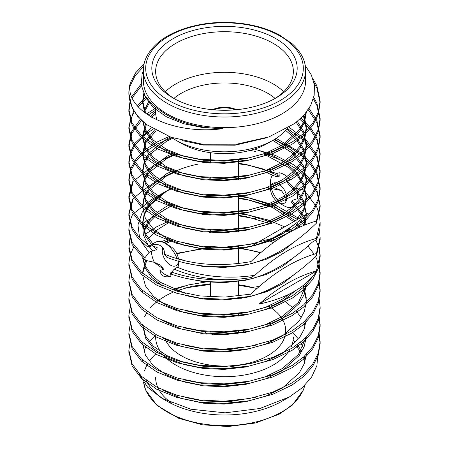 <?xml version="1.0" encoding="UTF-8"?>
<svg xmlns="http://www.w3.org/2000/svg" width="449" height="449" viewBox="0 0 449 449"><rect width="100%" height="100%" fill="white"/><g stroke="black" fill="none" stroke-linecap="round" stroke-linejoin="round"><path stroke-width="0.67" d="M306.302 214.364L303.546 202.875L297.833 193.609L288.915 184.865L286.08 180.565L289.964 179.561A19.127 11.045 -120 0 0 284.009 174.526A19.127 11.045 -120 0 0 278.981 172.742L279.25 176.221L275.725 176.496L264.259 171.569M277.488 175.795L278.049 173.864L275.136 174.027M272.711 175.031A19.127 11.045 -120 0 0 270.483 182.333L270.483 188.58A11.478 6.628 60 0 1 278.599 183.894A11.478 6.628 60 0 1 286.715 197.953A11.478 6.628 60 0 1 278.599 202.634A11.478 6.628 60 0 1 270.483 188.58M285.929 201.522L283.762 193.839L281.293 190.488L271.594 186.515M304.703 205.867L300.858 202.499L298.821 203.066M295.234 203.65L296.172 203.998L300.69 202.6M270.579 187.087L271 189.439L271.426 188.591A19.127 11.045 -120 0 0 280.956 203.593M278.599 202.634L284.009 205.76A19.127 11.045 -120 0 0 293.573 206.708A19.127 11.045 -120 0 0 295.01 205.58M271.426 188.591L281.293 190.488M319.318 214.717L320.137 222.306L316.41 238.368C295.745 244.166 275.265 256.458 254.965 275.237C228.85 279.441 199.3 276.635 177.45 267.278L178.5 265.954L178.259 260.779M306.336 214.891L304.966 224.927M294.825 241.495L282.365 251.401L265.741 259.488L245.682 265.073L224.124 267.447L203.318 266.521L185.375 263.007M319.059 213.64L316.876 207.315L303.962 190L296.508 188.496M320.137 222.306L320.131 225.005A95.637 55.216 0 0 1 316.41 239.76L312.381 242.09C292.08 260.869 271.6 273.16 250.935 278.958L250.935 277.566A95.637 55.216 180 0 1 225.37 279.716C206.007 280.299 188.109 277.768 171.681 272.122L174.173 269.175C189.377 275.596 206.445 279.11 225.37 279.716M185.375 260.841L177.681 258.405L177.826 258.893M286.08 180.565L296.84 190.253L303.546 200.703L306.336 213.629M306.308 214.914L304.096 225.269M173.101 188.013L166.635 191.094L151.992 200.754L142.198 212.304L137.961 224.927L139.56 237.74M141.16 241.517L148.984 252.478L144.881 257.833L132.124 242.404L128.863 228.81L128.863 230.982L132.124 244.576L145.257 260.302L144.881 257.833M172.332 187.755L152.413 199.025L132.59 214.353L129.873 221.228M129.604 222.311L128.863 228.81M240.411 179.207L238.655 178.999M210.345 178.174L209.672 178.214M270.506 189.225L267.413 187.94M210.345 179.667L205.816 180.038M209.672 163.026L210.345 162.987M238.655 163.818L249.251 165.384L278.049 173.864M129.873 238.582L128.863 248.336L132.124 261.93L141.457 274.345L156.875 285.233L177.058 293.371L199.749 298.08L224.921 299.253L250.935 296.312C273.037 290.02 294.864 276.494 316.41 255.722L316.41 253.55L320.137 237.487L319.508 230.837M316.41 255.722L320.137 239.659L320.137 237.487M164.312 254.095L166.91 257.339C192.077 267.127 220.083 269.271 250.935 263.776L250.935 261.604C218.876 267.284 190 264.781 164.312 254.095C165.299 246.271 157.324 241.803 149.438 246.041L147.99 246.585M149.438 246.041L138.876 237.005L132.124 227.222L128.863 213.629L128.863 215.801L132.124 229.394L138.208 238.425L147.553 246.871L152.402 245.878A19.127 11.045 60 0 1 152.901 244.873M149.208 245.884L155.427 242.292A19.127 11.045 60 0 1 164.991 243.24A19.127 11.045 60 0 1 177.013 258.652M177.45 267.278L174.173 269.175M171.681 272.122L171.282 274.154C195.467 282.55 222.019 284.15 250.935 278.958M170.946 276.32A19.127 11.045 60 0 1 164.991 274.474A19.127 11.045 60 0 1 159.956 270.45C160.731 275.882 164.39 277.836 170.946 276.32L170.609 272.874L171.501 273.278M128.885 214.712L132.59 201.337L132.59 199.171C154.619 179.976 176.446 168.302 198.065 164.154M128.863 213.629L132.59 199.171M305.208 65.464L311.37 75.005L314.395 85.074L314.177 95.317L310.753 105.352L304.209 114.865L294.819 123.453L268.906 136.928L236.707 144.174L202.544 144.224L171.002 137.237L146.138 124.339A95.637 55.216 180 0 1 128.863 92.685A95.637 55.216 180 0 1 130.507 82.493C123.037 109.27 169.503 135.609 222.968 128.655L203.318 127.696L183.905 123.772L166.635 116.914L153.446 107.704L145.454 97.18L144.202 94.239M130.507 82.493L135.688 72.76L144.101 63.887M312.852 78.659L316.876 85.849L320.137 100.812L318.268 112.261L312.672 123.357L303.72 133.465L292.125 142.075L272.695 151.408L249.251 157.812L224.062 160.45L199.749 159.255L177.058 154.551L156.875 146.413L141.457 135.519L132.124 123.105L128.863 109.545L130.042 101.322M131.821 96.597L141.143 83.907M313.744 97.371L316.876 103.197L320.137 118.171L318.268 129.615L312.672 140.717L303.72 150.819L292.125 159.429L272.695 168.757L249.251 175.161L224.062 177.804L199.749 176.609L177.058 171.905L156.875 163.762L141.457 152.873L132.124 140.458L128.863 126.859L133.824 110.241M137.125 105.616L145.874 97.152M309.024 108.417L316.876 120.551L320.137 135.559L318.257 146.997L312.661 158.087L303.709 168.179L292.125 176.777L272.695 186.111L249.251 192.514L224.062 195.158L199.749 193.962L177.058 189.254L156.875 181.115L141.457 170.222L132.124 157.812L128.863 144.208L131.838 131.271L140.576 119.17M146.425 114.08L155.64 108.046M301.105 118.109L310.669 127.752L316.876 137.905L320.137 152.885L318.262 164.334L312.667 175.424L303.715 185.527L292.125 194.131L272.695 203.464L249.251 209.868L224.062 212.512L199.749 211.316L177.058 206.607L156.875 198.469L141.457 187.575L132.124 175.166L128.863 161.595L130.333 152.43L134.756 143.5L151.392 127.948M289.178 127.308L306.527 140.414L316.876 155.259L320.137 170.21L318.274 181.665L312.678 192.767L303.72 202.875L292.125 211.485L272.695 220.818L249.251 227.222L224.062 229.866L199.749 228.67L177.058 223.961L156.875 215.823L141.457 204.929L132.124 192.514L128.863 178.938L130.732 168.622L136.328 158.677L145.285 149.68L156.875 142.075L169.099 136.547M276.129 138.359L302.014 153.575L310.989 162.869L316.876 172.612L320.137 187.609L318.262 199.047L312.661 210.138L303.709 220.234L292.125 228.838L272.695 238.172L249.251 244.576L224.062 247.219L199.749 246.018L177.058 241.315L156.875 233.177L141.457 222.283L132.124 209.868L128.863 196.219L132.59 181.817L151.74 166.949C157.172 162.628 163.604 158.918 171.03 155.809L175.155 153.968M254.544 149.09L275.658 155.522L294.168 165.069L308.25 176.951L316.876 189.966L320.137 204.952L316.41 221.015C294.308 227.306 272.481 240.832 250.935 261.604M265.898 137.955L235.04 145.201L203.318 145.049L181.997 140.548M144.673 112.806L142.664 103.006L144.247 94.324M306.325 112.295L304.574 122.016L299.741 131.417L282.365 147.283L265.741 155.365L245.682 160.955L224.124 163.329L203.318 162.403L183.905 158.475L166.635 151.622L153.446 142.412L145.454 131.888L142.687 121.281M144.022 112.306L149.809 102.26M303.395 115.769L306.336 129.031L304.731 138.909L299.943 148.479L292.282 157.201L282.365 164.637L265.741 172.719L245.682 178.309L224.124 180.683L203.318 179.757L183.905 175.828L166.635 168.976L153.446 159.765L145.454 149.242L142.664 137.708L146.374 124.519M151.784 117.402L155.702 113.754M296.261 122.341L303.546 133.46L306.336 146.385L304.731 156.258L299.943 165.833L292.282 174.554L282.365 181.991L265.741 190.073L245.682 195.663L224.124 198.031L203.318 197.111L183.905 193.182L166.635 186.329L153.446 177.119L145.454 166.596L142.664 155.062L146.127 142.299L156.168 130.726M285.631 130.356L296.682 140.178L303.546 150.813L306.336 163.739L304.731 173.611L299.943 183.186L292.282 191.908L282.365 199.339L265.741 207.427L245.682 213.017L224.124 215.385L203.318 214.465L183.905 210.536L166.635 203.678L153.446 194.468L145.454 183.944L142.664 172.416L144.269 163.672L149.057 155.247L166.635 141.205L172.742 138.275M272.824 140.374L292.271 153.014L303.546 168.167L306.336 181.093L304.731 190.965L299.943 200.54L292.282 209.262L282.365 216.693L265.741 224.781L245.682 230.371L224.124 232.739L203.318 231.813L183.905 227.89L166.635 221.031L153.446 211.821L145.454 201.298L142.664 189.77L144.269 181.026L149.057 172.601L166.635 158.553L176.103 154.265M264.259 154.215L289.268 167.797L297.956 176.412L303.546 185.521L306.336 198.447L304.686 208.443L299.78 218.13M294.881 224.079L282.365 234.047L265.741 242.134L245.682 247.725L224.124 250.093L203.318 249.167L183.905 245.238L166.635 238.385L153.446 229.175L145.454 218.652L142.664 207.124L144.269 198.379L149.057 189.955L166.635 175.907L176.103 171.613M148.984 252.478L151.465 251.047L152.862 251.047L156.869 249.47L152.969 246.074M151.487 244.57L145.454 236.006L142.664 224.472L142.664 222.306L144.269 213.561L149.057 205.142L166.635 191.094L149.293 205.872L144.544 214.437L142.692 223.372M152.862 251.047L148.984 246.394M148.063 245.075L143.332 234.866L142.636 224.326M177.153 259.045L177.681 258.405M250.935 263.776C273.054 257.485 294.881 243.953 316.41 223.187L320.137 207.124L320.137 204.952M250.2 150.37L255.784 151.537M265.033 153.979L282.842 160.854L298.069 169.963L309.602 180.672L316.876 192.133L320.12 206.035M250.935 246.422L308.233 213.247C289.296 229.983 270.197 241.04 250.935 246.422L224.921 249.363L199.749 248.19L177.058 243.481L156.875 235.343L141.457 224.449L132.124 212.04L128.863 198.447L132.59 183.983L132.59 181.817M146.138 124.339L137.708 116.37L132.124 107.923L128.874 93.527M130.07 86.028L135.07 75.791L143.646 66.446M313.93 82.476L316.876 88.015L320.137 103.017L318.262 114.456L312.661 125.546L303.709 135.637L292.125 144.241L272.695 153.575L249.251 159.979L224.062 162.622L199.749 161.427L177.058 156.718L156.875 148.58L141.457 137.686L132.124 125.277L128.863 111.706L130.367 102.434M132.303 97.77L141.396 85.838M313.335 98.903L316.876 105.369L320.137 120.371L318.257 131.81L312.661 142.9L303.709 152.991L292.125 161.595L272.695 170.929L249.251 177.333L224.062 179.976L199.749 178.781L177.058 174.072L156.875 165.934L141.457 155.04L132.124 142.625L128.863 129.059L130.266 120.096L134.492 111.352M138.039 106.699L146.84 98.578M308.216 109.668L316.876 122.723L320.137 137.725L318.257 149.163L312.661 160.254L303.709 170.345L292.125 178.949L272.695 188.283L249.251 194.686L224.062 197.33L199.749 196.129L177.058 191.426L156.875 183.287L141.457 172.394L132.124 159.979L128.863 146.413L132.113 132.865L141.665 120.287M147.957 115.107L155.64 110.218M299.865 119.277L310.231 129.374L316.876 140.077L320.137 155.079L318.257 166.523L312.661 177.608L303.709 187.699L292.125 196.303L272.695 205.636L249.251 212.04L224.062 214.678L199.749 213.483L177.058 208.779L156.875 200.641L141.457 189.747L132.124 177.333L128.863 163.767L130.457 154.22L135.25 144.954L142.99 136.429L153.148 129.02M287.315 128.436L305.887 141.94L316.876 157.425L320.137 172.433L318.257 183.871L312.661 194.961L303.709 205.053L292.125 213.657L272.695 222.985L249.251 229.388L224.062 232.032L199.749 230.837L177.058 226.133L156.875 217.989L141.457 207.101L132.124 194.686L128.863 181.121L130.732 170.8L136.322 160.849L145.28 151.852L156.875 144.241L171.9 137.708M274.002 139.69L288.808 146.615L301.268 155.118L310.725 164.699L316.876 174.779L320.137 189.787L318.257 201.225L312.661 212.315L303.709 222.407L292.125 231.005L274.709 239.575L253.842 245.816A95.637 55.216 180 0 1 250.935 246.327M222.968 128.655C200.243 128.212 180.953 123.295 165.103 113.911L153.047 105.498L144.948 95.626L141.261 84.951L142.097 74.124L143.399 70.521M146.323 114.007L145.454 112.368L142.664 100.834L143.809 93.443M306.19 112.475L303.922 121.589L298.961 130.333L282.365 145.117L265.741 153.199L245.682 158.789L224.124 161.157L203.318 160.237L183.905 156.308L166.635 149.45L153.446 140.24L145.454 129.716L142.889 121.477M143.495 111.891L148.9 101.227M304.024 115.073L306.336 126.865L304.731 136.737L299.943 146.312L292.282 155.034L282.365 162.465L265.741 170.553L245.682 176.143L224.124 178.511L203.318 177.585L183.905 173.662L166.635 166.804L153.446 157.593L145.454 147.07L142.664 135.542L145.555 123.857M150.477 116.661L155.64 111.638M297.361 121.455L303.546 131.293L306.336 144.219L304.731 154.091L299.943 163.666L292.282 172.382L282.365 179.819L265.741 187.907L245.682 193.497L224.124 195.865L203.318 194.939L183.905 191.01L166.635 184.157L153.446 174.947L145.454 164.424L142.664 152.896L145.717 140.902L154.619 129.873M286.782 129.009L297.086 138.477L303.546 148.647L306.336 161.573L304.731 171.445L299.943 181.02L292.282 189.736L282.365 197.173L265.741 205.26L245.682 210.845L224.124 213.219L203.318 212.293L183.905 208.364L166.635 201.511L153.446 192.301L145.454 181.778L142.664 170.244L144.269 161.505L149.057 153.081L166.635 139.033L170.558 137.08M274.844 139.179L292.967 151.493L303.546 165.995L306.336 178.921L304.731 188.799L299.943 198.368L292.282 207.09L282.365 214.527L265.741 222.609L245.682 228.199L224.124 230.573L203.318 229.647L183.905 225.718L166.635 218.865L153.446 209.655L145.454 199.132L142.664 187.598L144.269 178.854L149.057 170.435L166.635 156.387L173.101 153.305M254.634 149.057L271.331 154.883L285.783 162.998L296.738 172.775L303.546 183.349L306.336 196.275L303.9 208.415L296.722 219.892M256.907 242.881L230 247.612L203.318 247.001L185.375 243.487M142.664 207.124L142.664 204.952L144.269 196.207L149.057 187.789L166.635 173.741L173.101 170.659M205.816 162.684L210.345 162.314M238.655 163.279L245.682 164.401L263.249 169.037L279.25 176.221M156.869 249.47L157.161 247.528L152.402 245.878M152.845 243.785L145.454 233.834L142.664 222.306M145.257 260.302L154.338 262.339A19.127 11.045 60 0 1 151.465 251.047M154.029 262.255L163.677 269.277L160.68 265.236L154.338 262.339M305.387 360.053L304.237 356.405M301.891 351.404L297.249 344.737M294.449 341.655L293.36 340.578M155.724 334.988L149.169 341.65M146.368 345.769L144.241 350.299M185.375 397.494L203.318 401.008L229.226 401.675L255.47 397.292M185.375 380.14L203.318 383.654L224.124 384.58L245.682 382.206L265.741 376.616L282.365 368.534L298.456 354.424L306.016 337.351M205.816 281.989L188.372 284.941L173.101 289.959M142.664 324.257L145.454 335.785L153.446 346.308L166.635 355.518L183.905 362.371L203.318 366.3L229.226 366.973L255.47 362.584M185.375 345.438L203.318 348.946L229.226 349.619L255.47 345.236M306.336 298.226L303.507 285.205M260.734 252.793L242.028 248.37M209.621 246.956L176.844 253.764M185.375 328.084L203.318 331.592L224.124 332.518L245.682 330.15L265.741 324.56L282.365 316.472L298.456 302.362L306.016 285.295M275.237 241.321L270.354 239.048M242.028 231.016L238.655 230.522M210.345 229.557L205.816 229.927M170.362 239.121L163.762 242.595M145.628 260.369L142.664 272.195M185.375 310.73L203.318 314.244L224.124 315.164L245.682 312.796L265.741 307.206L282.365 299.124L289.762 293.859M288.909 232.582L287.512 231.499M271.746 222.311L245.682 214.291L242.028 213.662M209.621 212.254L205.816 212.573M169.194 222.322L156.207 230.472L148.35 238.615M142.917 258.332L145.454 266.375L151.122 274.547L159.956 282.101L185.375 293.377M300.055 226.981L296.744 222.676M295.083 220.841L273.75 205.889L245.682 196.937L238.655 195.815M209.621 194.9L205.816 195.225M170.362 204.413L166.635 206.276L155.534 213.679M154.546 214.532L147.895 221.901L143.871 229.91M292.939 332.574L297.631 338.114M300.454 342.306L303.49 348.205M128.885 351.371L132.124 366.047L141.457 378.462L156.875 389.35L177.058 397.488L199.749 402.197L224.062 403.393L249.251 400.749L272.695 394.345L292.125 385.012L303.72 376.402L312.678 366.3L318.268 355.198L320.137 343.749L318.773 334.028M267.413 291.379L265.971 290.924M255.784 288.191L238.655 285.283M210.345 284.458L185.229 287.932M128.885 334.017L132.124 348.693L141.457 361.108L156.875 371.996L177.058 380.14L199.749 384.844L224.062 386.039L249.251 383.395L272.695 376.992L292.125 367.664L303.72 359.054L312.672 348.952L318.268 337.85L320.137 326.406L318.773 316.674M285.828 281.652L284.644 281.046M128.885 316.663L132.124 331.34L141.457 343.754L156.875 354.648L177.058 362.786L199.749 367.49L224.062 368.685L249.251 366.047L272.695 359.643L292.125 350.31L303.709 341.706L312.661 331.615L318.257 320.524L320.12 307.986M128.885 299.309L132.124 313.986L141.457 326.401L156.875 337.294L177.058 345.433L199.749 350.136L224.062 351.337L249.251 348.693L272.695 342.29L292.125 332.956L303.715 324.352L312.667 314.249L318.262 303.159L320.137 291.715L318.773 281.966M210.345 232.402L209.672 232.442M171.888 239.659L164.02 242.724M128.885 281.955L132.124 296.632L141.457 309.047L156.875 319.941L177.058 328.079L199.749 332.788L224.062 333.983L249.251 331.34L272.695 324.936L292.125 315.602L303.72 306.993L312.678 296.884L318.274 285.783L320.137 274.333L316.876 259.376L315.507 256.564M314.171 254.229L307.947 246.035M290.065 231.937L286.501 229.95M282.662 228.008L281.691 227.548M255.784 218.781L238.655 215.874M210.345 215.049L209.672 215.088M128.885 264.601L132.124 279.284L141.457 291.693L156.875 302.587L177.058 310.725L199.749 315.434L224.062 316.629L249.251 313.986L272.695 307.582L292.125 298.248L303.715 289.644L312.667 279.547L318.262 268.457L320.137 257.013L319.059 248.342M318.773 247.259L315.933 240.035M304.22 224.943L299.236 220.74M297.507 219.443L275.299 207.438L249.251 200.086L238.655 198.52M210.345 197.695L209.672 197.734M130.182 239.671L128.885 247.253M303.569 215.941L292.018 200.507L297.524 198.643A19.127 11.045 -120 0 0 296.772 192.34M305.387 221.228L303.967 216.895M316.41 253.55C294.291 259.842 272.464 273.374 250.935 294.14L224.921 297.081L199.749 295.908L177.058 291.205L156.875 283.066L141.457 272.173L132.124 259.758L128.863 246.164M142.692 223.428L172.332 205.103M129.873 255.936L128.863 263.529L132.124 277.112L141.457 289.526L156.875 300.42L177.058 308.558L199.749 313.262L224.062 314.457L249.251 311.819L272.695 305.415L292.125 296.082L305.898 285.407L315.524 272.678C304.652 287.949 285.845 298.417 259.112 304.08C278.049 287.343 297.148 276.287 316.41 270.904L320.137 254.841L319.318 247.259M304.792 223.305L300.606 219.651M299.141 218.495L276.376 205.704L249.251 197.919L238.655 196.353M210.345 195.523L199.21 196.539M130.182 341.616L128.863 350.276L132.124 363.875L141.457 376.29L156.875 387.184L177.058 395.322L199.749 400.025L224.062 401.226L249.251 398.583L272.695 392.179L292.125 382.845L303.715 374.236L312.672 364.139L318.268 353.043L320.137 341.594L319.059 332.939M270.315 290.177L268.805 289.661M259.022 286.804L255.784 286.019M185.229 285.76L171.888 289.549M130.182 324.262L128.863 332.928L132.124 346.521L141.457 358.936L156.875 369.83L177.058 377.968L199.749 382.677L224.062 383.873L249.251 381.229L272.695 374.825L292.125 365.492L303.715 356.888L312.667 346.785L318.262 335.695L320.137 324.245L319.059 315.585M130.182 306.914L128.863 315.58L132.124 329.173L141.457 341.582L156.875 352.476L177.058 360.614L199.749 365.323L224.062 366.519L249.251 363.875L272.695 357.471L292.125 348.138L303.715 339.534L312.667 329.437L318.262 318.341L320.137 306.897L319.059 298.231M260.953 252.602L249.251 249.975L240.411 248.623M210.345 247.584L176.625 253.315M130.182 289.56L128.863 298.231L132.124 311.819L141.457 324.234L156.875 335.122L177.058 343.266L199.749 347.969L224.062 349.165L249.251 346.521L272.695 340.118L292.125 330.784L303.715 322.18L312.667 312.083L318.262 300.993L320.137 289.549L319.059 280.878M276.466 240.445L271.594 238.576M168.886 238.576L161.416 241.73M130.182 272.206L128.863 280.883L132.124 294.465L141.457 306.88L156.875 317.774L177.058 325.912L199.749 330.616L224.062 331.811L249.251 329.168L272.695 322.764L292.125 313.436L303.709 304.832L312.667 294.735L318.262 283.645L320.137 272.201L319.059 263.529M291.968 230.909L288.297 228.754M284.688 226.84L267.621 219.864L249.251 215.273L240.411 213.915M210.345 212.877L199.21 213.892M167.808 221.638L156.875 226.672L145.56 234.052M133.583 247.287L130.182 254.852M139.297 374.112L147.53 387.133L161.915 398.263L190.735 409.202L225.134 412.833L259.78 408.517L289.47 396.888L302.272 387.745L311.572 377.16L316.871 365.722L317.987 353.863M161.982 389.715L180.998 398.358L203.318 403.174L224.124 404.1L245.682 401.732L265.741 396.141L282.365 388.054L299.287 372.833L304.203 363.813L306.269 354.452M142.664 343.777L145.454 355.305L153.446 365.828L166.635 375.038L183.905 381.897L203.318 385.82L224.124 386.746L245.682 384.378L265.741 378.788L282.365 370.7L299.287 355.479L304.203 346.46L306.269 337.098M304.759 325.351L303.597 322.287M301.257 317.785L296.082 310.854M294.449 309.12L283.964 300.577M266.543 291.715L265.252 291.227M257.053 288.544L245.682 285.873L238.655 284.75M210.345 283.785L192.239 286.232L176.103 290.918M173.101 292.131L166.635 295.212L158.289 300.443M157.722 300.864L150.056 308.031M147.283 311.746L144.662 316.68M142.692 325.368L145.454 337.951L153.446 348.475L166.635 357.685L183.905 364.543L203.318 368.472L224.124 369.392L245.682 367.024L265.741 361.434L282.365 353.352L299.287 338.125L304.203 329.111L306.269 319.744M283.729 283.072L282.573 282.326M161.982 337.654L180.998 346.297L203.318 351.118L224.124 352.038L245.682 349.67L265.741 344.08L282.365 335.998L299.287 320.771L304.203 311.758L306.269 302.39M306.336 300.392L303.546 287.467L302.755 285.788M161.982 320.3L180.998 328.949L203.318 333.764L224.124 334.69L245.682 332.316L265.741 326.726L282.365 318.644L299.287 303.417L304.203 294.404L306.269 285.036M273.452 242.617L267.89 240.187M210.345 231.723L205.816 232.099M173.101 240.069L165.709 243.655M146.722 260.577L142.692 273.312M142.692 275.484L145.454 285.895L153.446 296.419L166.635 305.629L183.905 312.482L203.318 316.41L224.124 317.336L245.682 314.962L265.741 309.378L282.365 301.29L295.459 290.711M269.243 223.389L245.682 216.463L238.655 215.34M210.345 214.369L205.816 214.745M142.692 258.13L145.454 268.541L151.835 277.471L161.982 285.598M185.375 295.549L203.318 299.056L224.124 299.983L245.682 297.614L265.741 292.024L282.365 283.936L294.864 273.991M298.888 227.503L295.588 223.551M293.719 221.626L272.683 207.556L245.682 199.109L238.655 197.987M210.345 197.021L205.816 197.392M173.101 205.361L166.635 208.443L156.869 214.762M156.084 215.397L148.804 222.822L144.241 230.994M159.956 270.45L163.677 269.277M185.375 278.195L203.318 281.703L224.124 282.629L245.682 280.26L265.741 274.67L282.365 266.583L294.825 256.676M305.096 222.317L303.277 217.468M302.766 216.401L291.62 202.314L292.018 200.507M250.935 277.566L254.965 275.237M171.574 272.863L170.609 272.874M316.41 238.368L316.41 239.76M316.41 221.015L316.41 223.187M238.655 330.077A14.155 8.172 180 0 1 237.224 333.658M212.686 334.578A14.155 8.172 180 0 1 210.598 331.615M143.399 70.196L143.399 80.82A81.101 46.825 0 0 0 167.151 113.928A81.101 46.825 0 0 0 255.537 124.076A81.101 46.825 0 0 0 305.601 80.82L305.601 70.196A81.101 46.825 180 0 1 255.537 113.457A81.101 46.825 180 0 1 167.151 103.309A81.101 46.825 180 0 1 143.399 70.196C143.36 60.767 147.901 51.899 157.015 43.587C171.928 30.083 200.013 21.563 228.047 22.45C247.629 23.084 264.657 27.198 279.126 34.792L292.305 43.867C301.206 52.106 305.64 60.884 305.601 70.196M173.106 97.994A72.682 41.965 180 0 1 173.101 97.994A72.682 41.965 180 0 1 173.106 38.648A72.682 41.965 180 0 1 275.894 38.648A72.682 41.965 180 0 1 275.899 97.994A72.682 41.965 180 0 1 173.106 97.994M287.18 128.515A68.86 39.753 180 0 1 273.194 140.167A68.86 39.753 180 0 1 175.812 140.167A68.86 39.753 180 0 1 175.806 140.167A68.86 39.753 180 0 1 171.434 137.388M157.049 120.051A68.86 39.753 180 0 1 155.64 112.054L155.64 107.698M165.299 91.748A68.86 39.753 180 0 1 283.701 91.748M274.507 98.78A68.86 39.753 0 0 0 293.36 71.447A68.86 39.753 0 0 0 224.5 31.694A68.86 39.753 0 0 0 155.64 71.447A68.86 39.753 0 0 0 174.493 98.78M181.216 143.287L175.806 140.167L181.222 143.287A61.21 35.336 0 0 0 181.222 143.287A61.21 35.336 0 0 0 267.784 143.287L273.194 140.167M275.097 98.415A61.21 35.336 0 0 0 173.903 98.415M236.522 109.708A19.127 11.045 0 0 0 212.478 109.708M235.327 109.82A19.127 11.045 0 0 0 213.673 109.82M316.41 270.904L316.41 270.994A95.637 55.216 180 0 1 315.524 272.678M250.935 296.312L250.935 294.14M295.734 345.797A81.101 46.825 180 0 1 301.088 352.779M303.344 357.219A81.101 46.825 180 0 1 304.865 361.9M289.47 396.894L281.849 401.288A81.101 46.825 180 0 1 167.151 401.288L161.915 398.269M164.615 399.762A81.101 46.825 180 0 1 146.172 380.325M270.326 307.273A68.86 39.753 0 0 0 269.136 306.673M241.236 298.383A68.86 39.753 0 0 0 239.446 298.142M205.625 298.714A68.86 39.753 0 0 0 203.52 299.085M155.64 336.946A68.86 39.753 0 0 0 213.483 376.189A68.86 39.753 0 0 0 289.835 349.502M291.16 346.909A68.86 39.753 0 0 0 293.36 336.946M171.855 403.18A68.86 39.753 180 0 1 155.64 377.553M269.299 306.622A61.21 35.336 180 0 1 282.129 318.79M282.14 318.812A61.21 35.336 180 0 1 241.994 364.566A61.21 35.336 180 0 1 164.996 338.978M175.391 309.608A61.21 35.336 180 0 1 176.872 308.502M199.283 298.501A61.21 35.336 180 0 1 200.551 298.181M207.719 296.716A61.21 35.336 180 0 1 210.345 296.318M244.89 297.378A61.21 35.336 180 0 1 245.844 297.58M243.038 332.793A19.127 11.045 180 0 0 243.627 330.11L243.627 330.7A19.127 11.045 180 0 1 243.296 332.754M206.299 334.095A19.127 11.045 180 0 1 205.395 331.233M206.714 334.135A19.127 11.045 180 0 1 205.479 331.239M269.333 306.605L270.668 307.38L269.333 306.605M259.112 304.08L316.41 270.994M162.875 247.882A11.478 6.628 -120 0 0 170.401 265.106A11.478 6.628 -120 0 0 178.36 262.154M178.382 258.652A11.478 6.628 -120 0 0 170.401 246.366L164.991 243.24M168.773 100.497A78.805 45.501 0 0 0 300.622 80.102A78.805 45.501 0 0 0 204.104 24.375A78.805 45.501 0 0 0 168.773 100.497M155.64 354.065A81.101 46.825 0 0 0 150.106 360.154M147.553 364.01A81.101 46.825 0 0 0 144.606 370.762M304.86 385.298L303.316 390.136L292.305 405.133L279.126 414.208L255.503 422.992L228.047 426.55L202.224 424.771L178.758 418.328L157.015 405.413L145.678 390.119L143.618 382.34A81.101 46.825 0 0 0 221.89 425.601A81.101 46.825 0 0 0 304.804 385.354M295.189 205.771L293.573 206.708M142.664 103.006L142.664 100.834M306.336 129.031L306.336 126.865M142.664 137.708L142.664 135.542M306.336 146.385L306.336 144.219M142.664 155.062L142.664 152.896M306.336 163.739L306.336 161.573M142.664 172.416L142.664 170.244M306.336 181.093L306.336 178.921M142.664 189.77L142.664 187.598M306.336 198.447L306.336 196.275M142.664 360.053L142.664 361.131M142.664 290.643L142.664 291.715M320.137 189.77L320.137 187.598M320.137 172.416L320.137 170.25M320.137 155.062L320.137 152.896M320.137 137.708L320.137 135.542M320.137 120.354L320.137 118.188M320.137 103.001L320.137 100.84M128.863 198.447L128.863 196.269M128.863 181.093L128.863 178.927M128.863 163.745L128.863 161.573M128.863 146.391L128.863 144.219M128.863 129.037L128.863 126.865M128.863 111.683L128.863 109.517M128.863 94.329L128.863 92.685M238.655 316.118L238.655 313.419M238.655 298.765L238.655 298.231M238.655 296.065L238.655 281.411M238.655 263.529L238.655 246.175M238.655 231.521L238.655 194.114M238.655 179.46L238.655 159.412M210.345 314.912L210.345 314.244M210.345 299.73L210.345 299.062M210.345 296.89L210.345 282.376M210.345 249.84L210.345 247.001M210.345 230.32L210.345 229.647M210.345 212.966L210.345 212.298M210.345 195.612L210.345 194.945M210.345 178.259L210.345 177.591M210.345 163.077L210.345 152.682M128.863 263.518L128.863 265.69M128.863 280.872L128.863 283.044M128.863 298.231L128.863 300.392M128.863 315.58L128.863 317.746M128.863 332.928L128.863 335.1M128.863 350.282L128.863 352.454M320.137 254.841L320.137 257.013M320.137 272.195L320.137 274.367M320.137 289.549L320.137 291.715M320.137 306.903L320.137 309.069M320.137 324.257L320.137 326.423M320.137 341.61L320.137 343.777M176.552 308.407L175.806 308.833"/></g></svg>

